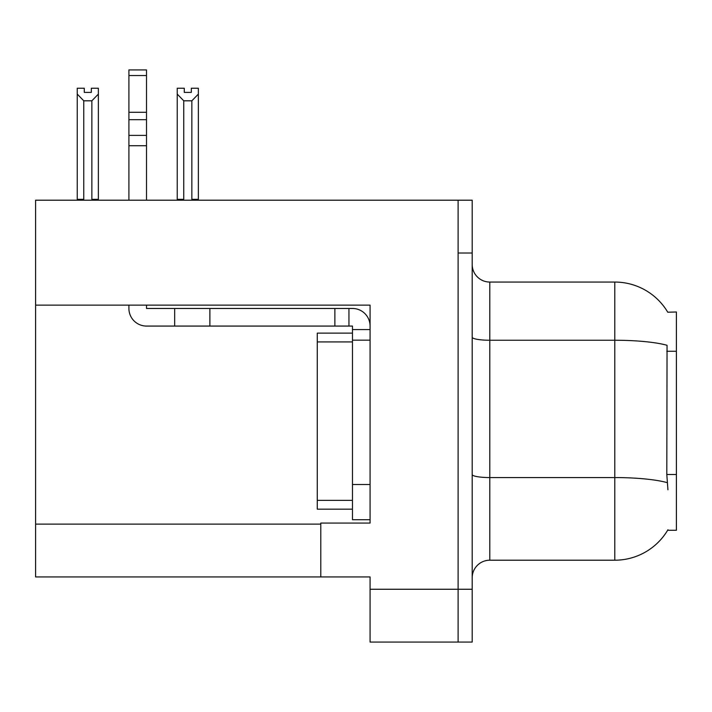 <?xml version="1.0" encoding="UTF-8"?>
<svg xmlns="http://www.w3.org/2000/svg" width="712" height="712" viewBox="0 0 712 712"><rect width="100%" height="100%" fill="white"/><g stroke="black" fill="none" stroke-linecap="round" stroke-linejoin="round"><path stroke-width="1.07" d="M35.6 305.128L370.08 305.128L370.08 484.516L352.476 484.516L352.476 519.724L370.08 519.724L370.08 484.516L370.08 523.062L320.792 523.062L320.792 576.934L35.6 576.934L35.6 200.206L458.11 200.206L458.11 642.073L370.08 642.073L370.08 589.26L458.11 589.26L458.11 642.073L472.189 642.073L472.189 589.26L458.11 589.26L458.11 253.018L472.189 253.018L472.189 589.26M320.792 576.934L370.08 576.934L370.08 589.26M667.758 312.212A61.615 61.615 0 0 0 614.785 282.059A61.615 61.615 0 0 1 667.758 312.212L676.4 311.99L676.4 530.28L667.625 530.28L667.936 529.755A61.615 61.615 0 0 1 614.785 560.211A61.615 61.615 0 0 0 667.625 530.28M472.189 577.815A17.604 17.604 0 0 1 489.794 560.211L614.785 560.211L614.785 282.059A61.615 61.615 0 0 1 667.625 311.99A61.615 61.615 0 0 0 614.785 282.059L489.794 282.059A17.604 17.604 0 0 1 472.189 264.455A17.604 17.604 0 0 0 489.794 282.059L489.794 560.211M667.936 489.794L666.806 474.495L667.055 345.284A61.615 10.698 180 0 0 614.785 340.247L489.794 340.247A17.604 3.053 -0 0 1 472.189 337.194M458.11 200.206L472.189 200.206L472.189 253.018M192.712 200.206L191.848 199.324L191.848 100.81L183.758 100.81L177.235 94.091L177.235 88.235L184.283 88.235L184.283 92.409L191.323 92.409L184.283 92.409M191.323 92.409L191.323 88.235L198.363 88.235L198.363 94.091L191.848 100.81M191.848 199.324L198.363 199.324L198.363 200.206L198.363 94.091M183.758 100.81L183.758 199.324L182.886 200.206M183.758 199.324L177.235 199.324L177.235 94.091L177.235 200.206M91.332 92.409L84.283 92.409L91.332 92.409L91.332 88.235L98.372 88.235L98.372 94.091L91.857 100.81L83.767 100.81L83.767 199.324L77.243 199.324L77.243 94.091L83.767 100.81M77.243 94.091L77.243 88.235L84.283 88.235L84.283 92.409M83.767 199.324L82.895 200.206M98.372 94.091L98.372 199.324L91.857 199.324L91.857 100.81M92.72 200.206L91.857 199.324M98.372 199.324L98.372 200.206M177.235 94.091L177.235 199.324M128.908 305.128L128.908 308.465A17.604 17.604 0 0 0 146.512 326.069L174.671 326.069L174.671 308.465L352.476 308.465A17.604 17.604 0 0 1 370.08 326.078M370.08 329.594L352.476 329.594L352.476 326.069L348.951 326.069L348.951 308.465M370.08 340.158L352.476 340.158L352.476 329.594M352.476 484.516L352.476 333.118L317.267 333.118L317.267 509.16L352.476 509.16M352.476 519.724L370.08 519.724M174.671 326.069L334.871 326.069L334.871 308.465M348.951 326.069L334.871 326.069M146.512 305.128L146.512 308.465L174.671 308.465M128.908 200.206L128.908 145.711L146.512 145.711L146.512 200.206M146.512 75.552L128.908 75.552L128.908 69.927L146.512 69.927L146.512 145.711M128.908 145.711L128.908 135.387L146.512 135.387M146.512 119.696L128.908 119.696L128.908 75.552M128.908 119.696L128.908 135.387M146.512 112.291L128.908 112.291M35.6 524.121L320.792 524.121M676.4 351.265L666.806 351.265M676.4 474.495L666.806 474.495M667.251 482.656A61.615 10.698 180 0 0 614.785 477.565L489.794 477.565A17.604 3.053 0 0 1 472.189 474.512M209.88 326.069L209.88 308.465M317.267 500.358L352.476 500.358M317.267 341.92L352.476 341.92"/></g></svg>
